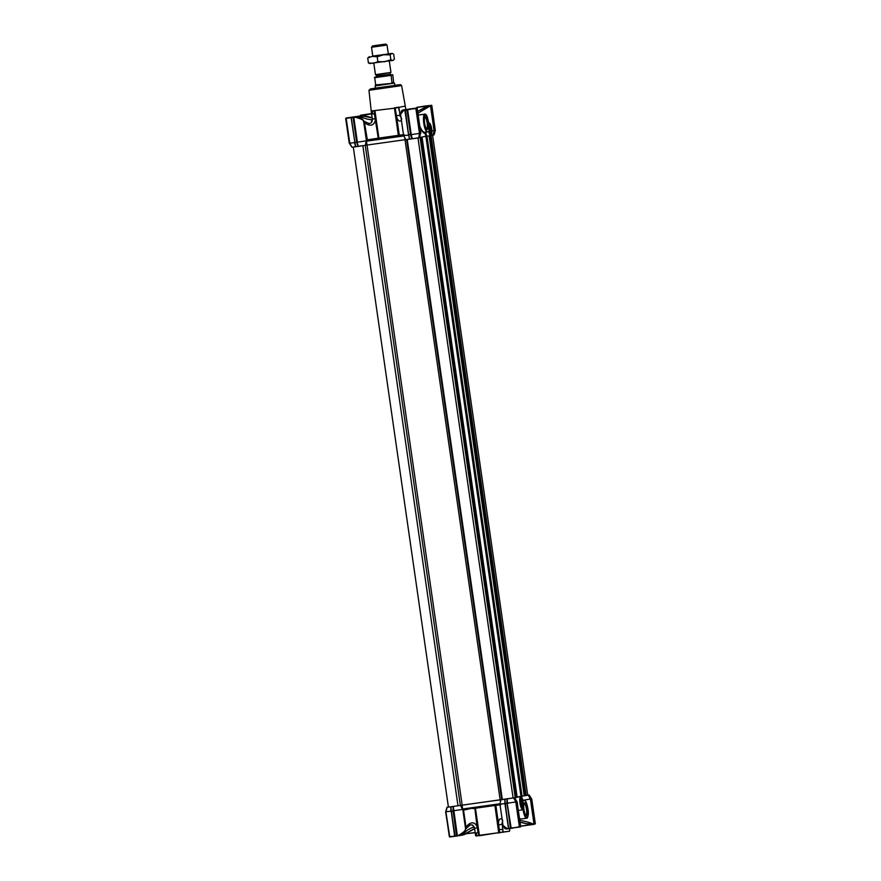 <?xml version="1.0" encoding="UTF-8"?>
<svg xmlns="http://www.w3.org/2000/svg" width="881" height="881" viewBox="0 0 881 881"><rect width="100%" height="100%" fill="white"/><g stroke="black" fill="none" stroke-linecap="round" stroke-linejoin="round"><path stroke-width="1.32" d="M522.874 800.642L524.426 800.587C525.957 798.748 529.151 811.148 528.171 815.09C526.805 819.66 525.219 817.854 523.402 809.705L522.686 808.802C521.695 808.604 520.891 806.71 520.275 803.131C520.087 796.27 521.023 795.499 523.083 800.851L522.874 800.642M504.989 799.21L505.088 803.791L507.17 803.208L507.137 798.902L461.985 805.146L462.712 809.099L463.494 809.276L499.769 804.166M498.745 833.008L494.913 805.487L475.454 808.218L474.738 807.536L477.073 826.422L478.064 826.279L479.363 835.331L476.676 835.673L509.405 831.268L503.029 831.972L502.644 829.285M524.041 803.593A5.848 1.542 -98 0 1 524.096 803.582A5.848 1.542 -98 0 1 524.118 803.582A5.848 1.542 -98 0 1 526.442 809.077A5.848 1.542 -98 0 1 525.759 815.167A5.848 1.542 -98 0 1 525.748 815.167A5.848 1.542 -98 0 1 525.671 815.167M524.735 802.701A6.63 1.751 -98 0 1 527.4 808.934A6.63 1.751 -98 0 1 526.618 815.828A6.63 1.751 -98 0 1 526.089 815.652A6.63 1.751 -98 0 1 523.942 809.507A6.63 1.751 -98 0 1 524.316 803.009A6.63 1.751 -98 0 1 524.735 802.701M520.594 803.076A4.768 1.255 82 0 0 522.136 807.425A4.768 1.255 82 0 0 523.072 802.602A4.768 1.255 82 0 0 520.847 798.34A4.768 1.255 82 0 0 520.594 803.076M521.926 807.216A4.383 1.156 82 0 0 522.07 807.227A4.383 1.156 82 0 0 522.598 802.668A4.383 1.156 82 0 0 520.847 798.549A4.383 1.156 82 0 0 520.715 798.604M449.728 836.554L456.6 836.069L454.629 835.959L451.248 811.368L455.092 836.278L449.343 836.598L445.709 811.775L446.964 807.293L448.407 807.04M502.842 829.252L499.186 829.781L499.659 832.875M479.716 835.673L503.029 831.972M497.512 823.548L498.459 823.405L495.86 805.355L494.913 805.487M522.521 809.066L523.259 808.692L523.116 809.738A8.997 2.368 82 0 0 526.706 818.218A8.997 2.368 82 0 0 527.389 817.645M419.488 137.502L425.809 136.357L419.488 137.491L422.032 137.161L517.147 797.228L514.79 798.153M516.464 797.272L517.455 797.129M519.504 796.479L517.411 797.096M502.016 822.865L503.128 832.336M446.997 807.293L445.753 811.643L446.964 807.293M450.687 806.842L447.052 807.282L446.116 811.764L450.874 811.181L450.852 806.82L454.618 835.959L451.028 809.782M453.297 806.478L457.393 835.948L456.6 836.069L453.043 810.85L453.297 806.478L450.852 806.82M460.73 805.322L453.517 806.445M507.137 798.902L507.577 803.208L515.803 801.952L513.678 797.911L507.357 798.869M513.678 797.911L516.398 802.15L517.158 801.963L514.537 797.757L513.843 797.889M514.537 797.757L517.004 801.721M420.6 137.436L419.455 137.612L420.6 137.436L515.715 797.492L513.083 797.889L514.449 797.757M520.131 818.636L520.098 820.53C525.032 821.235 529.47 822.413 533.412 824.054L533.985 823.966L530.417 799.166L528.281 795.125L524.735 795.708M528.281 795.125L530.88 799.166L534.437 823.9L533.457 824.054M528.578 795.08L531.287 799.276L529.151 794.97L528.457 795.103M527.697 795.114L529.063 794.97M531.056 798.913L522.962 800.3M502.192 819.297C499.979 817.997 498.734 819.374 498.459 823.405L498.646 824.847L502.203 824.319L502.908 829.23M445.896 811.72L449.695 836.565L445.709 811.775M450.995 806.798L451.248 811.368L453.043 810.85M453.043 810.718L453.109 806.5M458.406 835.408L456.898 835.629L453.33 810.773L462.47 809.441L460.565 805.344M462.206 805.597L462.47 809.441M500.353 802.294L500.386 799.739M504.857 800.455L508.469 828.382L505.044 804.485M500.893 799.717L499.956 804.199L504.714 803.604M506.872 803.153L506.949 798.935M513.964 797.867L516.442 801.699L515.803 801.952L519.383 826.752L511.233 828.382L519.834 826.686L516.519 801.82L519.933 827.061L520.704 826.532L517.015 801.721M519.823 820.398L519.911 821.004M519.526 822.072L526.034 823.658L533.412 824.054L526.045 823.669L532.642 824.55M476.291 833.008L476.676 835.673L475.652 835.739L477.15 835.992M495.86 805.355L500.738 804.76M464.177 832.886L464.309 833.778C464.948 831.488 468.031 829.252 473.571 827.072L472.91 825.277M445.808 812.084L449.552 836.939L445.632 812.051M453.341 811.126L456.898 835.629L454.948 836.278M463.858 833.063C463.164 834.428 461.369 835.199 458.472 835.397C463.692 832.369 466.005 830.177 465.399 828.812M462.877 810.146L462.712 809.099L462.877 810.146L463.494 809.276L462.877 810.146L463.494 809.276L484.132 806.456M499.956 804.199L503.029 825.53L507.588 828.889L505.254 828.735M520.054 827.017L508.634 828.36L505.088 803.791L508.458 828.382L510.44 828.47L507.17 803.208L511.145 827.997L506.872 803.274M534.58 824.264L535.307 823.746L531.287 799.276L534.822 823.845L533.192 824.484M533.71 824.396L535.318 823.746L531.772 799.177L529.162 794.97M524.669 823.195L520.087 822.237M526.034 823.658L524.658 823.195C516.817 821.213 520.55 822.92 519.592 822.535M478.901 835.794L478.262 832.721L475.244 833.14L475.641 835.739M497.104 804.926L496.631 804.342M496.708 805.245A0.782 0.683 83 0 0 496.344 804.672M466.148 833.811L463.946 833.811M474.044 826.719L473.571 827.072L474.43 827.733M464.683 834.109L474.573 828.503M462.888 810.124L463.538 810.013L465.961 826.818L465.311 826.918M465.609 829.021L469.496 825.508A1.96 0.826 -132.1 0 0 469.144 823.944L465.961 826.818L465.829 828.074A1.564 0.76 -1.7 0 0 465.509 828.294M458.439 835.794L462.822 834.252M520.484 826.94L517.169 801.963M532.785 824.539L526.045 823.669M464.761 834.109L469.155 831.664L465.928 833.933L464.166 834.142L463.957 833.151L464.177 834.714L460.862 835.254M474.595 828.691L466.236 833.492M470.311 830.783L474.606 828.735M465.829 828.074L465.575 828.79M456.6 836.069L457.393 835.948M466.06 808.945L465.961 809.65L473.042 808.009M508.91 828.713L510.738 828.063L507.181 803.549M516.398 802.15L519.834 826.686L520.704 826.532M478.262 827.711L477.315 827.843L477.073 826.422C475.035 822.711 472.392 821.885 469.144 823.944M472.194 808.428L472.436 807.745M431.349 135.167A6.266 1.652 -98 0 1 430.875 135.597A6.266 1.652 -98 0 1 428.717 131.632L427.604 131.61C426.074 133.449 422.88 121.06 423.871 117.107C425.237 112.548 426.822 114.343 428.629 122.503L429.344 123.406C430.346 123.604 431.15 125.487 431.767 129.067C431.954 135.938 431.007 136.698 428.948 131.357L427.417 131.875A8.997 2.368 -98 0 1 427.384 131.886A8.997 2.368 -98 0 1 423.783 123.296A8.997 2.368 -98 0 1 424.884 114.056A8.997 2.368 -98 0 1 425.688 114.409M416.372 108.088L406.537 109.574L416.669 108.44M348.138 118.109L353.92 116.975L346.343 117.966M368.963 90.314L371.209 110.984L395.195 108.121L405.293 106.072L401.615 85.6L368.963 90.314L370.438 88.904L399.765 84.774L375.416 88.089M372.377 111.105L374.921 110.588L378.885 138.086L398.344 135.344L394.38 107.845L398.873 107.163L400.238 116.611M395.195 108.121L396.692 117.162L395.745 117.294M431.965 130.928L434.069 130.586L430.501 105.797L418.156 113.076L418.178 114.971M425.776 132.04L426.624 136.192L425.809 136.357L424.961 132.954L425.699 132.062M372.178 117.933L360.825 115.609C361.397 117.03 363.655 118.208 367.586 119.144L372.399 119.893M425.413 116.369A6.63 1.751 82 0 0 424.994 116.688A6.63 1.751 82 0 0 424.631 123.186A6.63 1.751 82 0 0 426.778 129.32A6.63 1.751 82 0 0 427.307 129.507A6.63 1.751 82 0 0 428.078 122.613A6.63 1.751 82 0 0 425.413 116.369M426.349 128.846A5.848 1.542 82 0 0 426.426 128.835A5.848 1.542 82 0 0 426.448 128.835A5.848 1.542 82 0 0 427.131 122.789A5.848 1.542 82 0 0 424.796 117.25A5.848 1.542 82 0 0 424.774 117.25A5.848 1.542 82 0 0 424.73 117.261M430.291 133.747A4.383 1.156 82 0 0 430.435 133.758A4.383 1.156 82 0 0 430.457 133.758A4.383 1.156 82 0 0 430.963 129.21A4.383 1.156 82 0 0 429.223 125.091A4.383 1.156 82 0 0 429.091 125.135M431.437 129.133A4.768 1.255 82 0 0 429.223 124.871A4.768 1.255 82 0 0 428.97 129.606A4.768 1.255 82 0 0 430.501 133.956A4.768 1.255 82 0 0 431.437 129.133M363.457 121.358C363.666 120.014 360.847 118.649 354.988 117.239L353.81 117.404L357.389 142.193L366.133 140.861L366.87 145.079L406.35 139.528M366.948 144.583L366.309 140.002L366.452 141.136L367.476 140.608L364.558 123.076L368.412 124.882C372.101 125.895 374.392 124.32 375.295 120.168L376.286 120.025M366.87 145.079L358.402 146.378L356.915 141.984L354.724 142.535L355.726 146.753L354.459 146.863M407.209 139.451L408.299 139.286M399.038 110.312L398.63 107.361M372.344 110.896L372.685 114.023L374.667 113.781L374.271 111.072M376.077 118.594L375.13 118.726L378.401 138.956L398.73 136.092L399.291 135.211L396.692 117.162C398.102 120.994 399.688 122.019 401.45 120.234M398.95 135.784L398.344 135.344M378.511 138.658L378.885 138.086M372.685 114.023L374.667 113.781M405.734 109.057L405.293 106.072M419.808 126.346L420.402 127.569C421.966 130.751 423.387 132.315 424.642 132.271L427.362 131.886M424.961 132.954L424.014 133.152A0.782 0.749 -100.6 0 1 424.609 132.271L424.642 132.271M404.17 134.617L400.139 135.112A0.782 0.683 -97 0 1 399.578 135.993L376.925 139.176L376.429 138.449L369.392 139.517L369.888 140.244L367.476 140.608M400.613 135.333L400.326 136.026M400.139 136.566L398.73 136.092M403.608 135.498L400.8 135.938A0.782 0.683 -105.1 0 0 401.02 135.222M378.401 138.956L376.286 139.925M363.897 123.186L364.558 123.076L363.622 121.292M375.702 138.835L376.132 139.429L369.095 140.365L403.983 135.454L369.095 140.365M371.617 122.305L372.079 121.457M417.836 112.669L417.924 113.275M435.192 130.113L433.166 135.057L434.069 130.586L434.751 130.641L433.463 135.013L435.28 130.41M424.014 133.152L420.259 129.452M403.685 135.575L367.036 140.729L366.309 140.002L367.036 140.729M409.566 139.187L405.778 139.65L403.619 135.619L408.784 135.134L409.709 139.165L412.022 138.835L410.755 134.408L408.509 134.727L409.709 139.165M409.401 139.209L404.797 110.235L403.773 110.367L400.536 114.288L401.395 110.995L403.939 109.949L416.46 108.121L420.27 133.02L418.728 137.821L419.422 137.689L420.755 132.932L419.907 133.24L416.834 108.055M405.271 139.683L404.555 137.37M375.251 139.55L374.976 138.879M371.507 121.534L372.289 118.704M429.961 105.885L429.928 105.896C428.034 105.973 425.71 106.81 422.968 108.418L417.154 111.689M429.708 123.483A6.266 1.652 -98 0 0 429.113 123.197L429.091 123.208A6.266 1.652 -98 0 1 429.113 123.197C429.785 122.437 430.677 124.397 431.778 129.067C432.031 133.978 431.734 136.159 430.853 135.597A6.266 1.652 -98 0 1 430.853 135.597L425.809 136.357M354.911 142.59L355.88 146.731L351.937 147.226L349.228 143.019L345.693 118.45L360.439 115.951L348.48 117.713M433.948 134.914L431.415 135.211M431.294 135.355L433.166 135.057M419.334 137.7L416.812 137.998M418.728 137.821L419.466 133.383L411.229 134.628L412.242 138.802L418.563 137.854M358.402 146.378L356.64 142.083L353.017 117.151L354.988 117.239C357.873 116.589 359.811 116.788 360.792 117.823L360.175 117.338C361.54 117.36 364.481 121.853 363.578 120.994L366.375 140.354M355.88 146.731L358.182 146.411M362.983 145.629L357.983 146.4L362.862 145.695L457.977 805.763L448.407 807.095L353.303 147.083M416.812 138.064L411.812 138.835M403.839 110.367L405.381 109.729L404.797 110.235L405.337 109.762L408.597 135.101M365.45 145.288L366.133 140.861M354.911 117.239L353.909 116.975L354.713 116.876M403.939 109.949L401.736 110.72M416.702 108.418L419.973 133.02M422.561 106.403L429.036 105.599L422.968 108.418L429.543 105.544M417.66 111.391L429.025 105.599L430.952 105.731L434.52 130.454L431.338 105.676L430.093 105.456M420.182 133.306L418.849 137.799M417.979 137.888L411.823 138.846L410.579 134.881L411.229 134.628L407.65 109.828L415.491 108.242M357.994 146.433L356.739 142.458M355.572 146.775L354.525 142.601L349.779 143.185L346.2 118.395L351.067 117.393L345.947 118.417L349.228 143.019L345.682 118.45L346.563 117.933M410.579 134.881L406.934 109.938L404.963 110.213L408.564 134.969M359.602 117.085L354.911 116.843M353.017 117.151L351.299 117.768L354.845 142.337L351.134 117.79L355.076 143.933M356.915 141.984L353.38 117.47L356.706 142.337M367.454 116.942L372.145 117.735M360.979 115.235L366.078 116.402L362.333 114.982L372.013 113.517M426.052 105.918L424.29 106.172M422.77 106.392L423.486 106.282M346.442 117.922L345.848 118.428L349.372 143.262M420.578 132.899L417.22 108.363L416.261 108.099M420.149 133.438L419.466 133.383L415.887 108.583L416.46 108.121M410.546 134.76L407.628 109.431M354.944 142.711L351.178 117.779M360.516 115.995L361.144 117.933M405.381 109.729L401.406 110.984M424.4 106.127L426.041 105.918M431.503 105.257L435.291 130.421L431.822 105.577L426.327 105.863L431.305 105.632M434.586 130.234L430.952 105.731L431.448 105.257M361.893 115.015L370.449 113.737M431.062 105.335L431.822 105.577M410.755 134.408L406.846 109.574M353.788 117.008L351.134 117.79M362.664 115.103L361.155 115.169M360.516 115.257L360.869 117.746L360.615 116.083L357.014 116.666M520.671 798.715A4.306 1.134 -98 0 1 521.189 798.748A4.306 1.134 -98 0 1 522.114 800.576A4.306 1.134 -98 0 1 522.345 806.952A4.306 1.134 -98 0 1 521.849 807.117M521.321 805.278L521.662 805.212A2.423 0.639 82 0 0 521.849 804.562L521.849 803.417A2.423 0.639 82 0 0 521.684 802.206L521.354 801.137A2.423 0.639 82 0 0 520.99 800.587L520.66 800.653M521.034 804.364A2.742 0.727 82 0 0 521.629 805.531A2.742 0.727 82 0 0 522.257 804.463A2.742 0.727 82 0 0 521.882 801.413A2.742 0.727 82 0 0 520.891 800.311A2.742 0.727 82 0 0 521.034 804.364M520.671 802.349L521.684 802.206M521.849 803.417L520.836 803.56M521.012 804.287L522.235 804.122M521.134 804.661L521.849 804.562M521.354 801.137L520.66 801.236M520.649 801.6L521.849 801.435M429.047 125.256A4.306 1.134 -98 0 1 429.212 125.157A4.306 1.134 -98 0 1 429.565 125.278A4.306 1.134 -98 0 1 430.952 129.265A4.306 1.134 -98 0 1 430.71 133.483A4.306 1.134 -98 0 1 430.446 133.681A4.306 1.134 -98 0 1 430.225 133.648M429.697 131.809L430.027 131.743A2.423 0.639 82 0 0 430.214 131.093L430.225 129.948A2.423 0.639 82 0 0 430.049 128.747L429.73 127.668A2.423 0.639 82 0 0 429.366 127.117L429.025 127.183M430.225 132.139A2.742 0.727 82 0 0 430.545 129.287A2.742 0.727 82 0 0 429.443 126.71A2.742 0.727 82 0 0 429.267 126.842A2.742 0.727 82 0 0 429.113 129.518A2.742 0.727 82 0 0 430.005 132.062A2.742 0.727 82 0 0 430.225 132.139M429.73 127.668L429.036 127.767M429.025 128.141L430.214 127.965M429.047 128.879L430.049 128.747M430.225 129.948L429.212 130.091M429.51 131.192L430.214 131.093M429.388 130.817L430.611 130.652M427.571 105.984L416.823 107.482L416.9 108.044M428.695 105.599L416.955 107.306L428.695 105.599M427.604 105.753L418.079 107.141L427.604 105.753M355.726 146.731L354.448 146.819M417.99 137.943L513.094 797.955L457.977 805.763M405.756 139.605L365.626 145.255M422.021 137.161L419.477 137.524M420.81 137.348L515.704 797.437M432.593 135.156L527.708 795.169L526.166 795.444M524.746 795.774L429.642 135.773L524.746 795.774L520.979 796.336M521.034 796.688L517.136 797.14M520.671 826.246L532.113 824.616M520.649 826.103L531.012 824.638M505.826 828.944L506.608 828.977M475.167 832.677L466.545 833.69L475.145 832.523M459.442 835.629L464.177 834.714M414.081 108.385L402.353 110.092L414.081 108.385M412.991 108.539L403.476 109.938L412.991 108.539M371.628 113.88L363.005 115.224M371.606 113.726L363.115 114.871L371.595 113.704M359.162 116.116L349.636 117.503L359.162 116.116M390.933 74.951L376.088 77.043L376.429 75.039L390.955 72.418L375.46 74.654L373.819 63.267M385.68 44.05L372.509 45.944L385.68 44.05L387.012 45.041L371.518 47.277L372.806 56.197M375.361 84.95L394.479 83.111L375.108 85.909L375.46 88.364M375.713 85.061L374.656 77.275L391.109 74.962L391.88 82.374L393.664 82.539L392.816 75.039L390.889 74.874L392.519 74.698M393.664 82.539L391.88 82.374M391.109 74.962L392.816 75.039M374.656 77.275L376.363 77.352M369.392 63.509L393.179 60.371L394.38 59.093L393.675 54.193L392.166 53.389L388.279 53.851M370.339 63.619L368.434 62.914L373.313 63.333L377.894 61.681L384.523 61.758L390.867 59.765L392.772 60.47M387.012 45.041L388.334 53.95L372.795 56.175M372.784 56.076L391.77 53.499L390.162 54.864L383.521 54.787L377.189 56.78L372.311 56.362L367.729 58.025L369.337 56.648M368.434 62.914L367.729 58.025M377.894 61.681L377.189 56.78M390.867 59.765L390.162 54.864M521.332 796.953A6.266 1.652 82 0 0 520.737 796.666A6.266 1.652 82 0 0 519.988 803.175A6.266 1.652 82 0 0 522.477 809.066L522.499 809.066A6.266 1.652 82 0 0 522.499 809.066L522.686 808.802M463.142 808.934L500.056 803.747M523.402 809.705L518.391 810.41M472.998 808.582L475.454 808.218L478.064 826.279M525.01 800.741A8.997 2.368 82 0 0 524.195 800.389A8.997 2.368 82 0 0 524.173 800.389L524.426 800.587M519.658 819.209L526.706 818.218C526.508 818.141 528.325 819.418 528.215 811.258C527.367 804.276 526.023 800.642 524.195 800.389L523.039 800.609M522.455 809.066L523.017 808.967M497.721 824.979L498.646 824.847L499.362 829.759M507.324 828.536L508.502 828.757L507.533 828.889M463.692 809.254L463.538 810.013L465.961 809.65M478.02 832.754L477.315 827.843L474.529 828.228L475.244 833.14M399.941 115.202L395.536 115.852M403.784 135.938L366.463 141.18M368.412 124.882A1.96 0.848 115.1 0 0 368.28 123.23C370.824 123.946 372.178 122.58 372.344 119.111L375.13 118.726L374.425 113.814M400.139 135.112L399.291 135.211M369.392 139.517L366.32 139.98M377.894 138.229L376.429 138.449M427.604 131.61L428.717 131.632M428.75 123.263L429.344 123.406M360.285 115.664L361.067 115.136M462.162 805.124L367.036 145.057M502.324 799.519L407.22 139.495M526.166 795.499L431.062 135.531L526.177 795.499M525.913 795.554L430.809 135.608M525.627 795.598L430.523 135.652M524.955 795.686L429.851 135.74M524.845 795.697L429.741 135.762L524.845 795.708M524.79 795.708L429.686 135.762M524.481 795.818L429.377 135.806M524.239 795.862L429.124 135.85M522.07 796.171L426.966 136.148M516.883 797.272L421.768 137.205M516.596 797.316L421.481 137.249M515.759 797.426L420.644 137.359M515.704 797.503L420.589 137.436M515.451 797.547L420.336 137.48M515.209 797.58L420.094 137.524M501.696 799.563L406.593 139.572M500.133 799.783L405.018 139.716M460.356 805.377L365.241 145.332M376.594 76.207L390.305 74.224L390.635 74.929M390.867 75.403L374.425 77.715M517.136 797.173L520.737 796.666C521.277 796.182 522.059 797.558 523.083 800.785M509.427 828.636L509.736 830.827M502.732 820.321L502.203 824.319M451.083 811.104L451.028 809.76M462.844 809.804L465.631 829.164L463.373 833.789L458.505 835.783M504.835 799.706L504.923 803.857M504.824 828.547L503.029 825.53M454.662 836.333C445.896 837.368 451.821 836.906 449.695 836.565M508.502 828.757L507.588 828.889M520.473 826.94L519.096 827.182M535.318 823.746L531.783 799.177M510.429 828.503L511.233 828.382M469.496 825.508C471.731 824.065 473.405 824.968 474.529 828.228M371.672 114.189L371.209 110.984M401.615 85.6L400.547 84.631L394.787 85.292M399.302 110.29L400.018 115.202L401.736 119.012M424.609 132.271L427.428 131.875M418.178 115.004L425.435 114.156C426.096 115.169 426.657 113.186 428.64 122.503L428.772 123.45M372.344 119.111L371.639 114.2M368.28 123.23L363.589 121.027M403.619 135.619L400.536 114.288M351.937 147.226L349.779 143.185M360.186 117.338L353.92 116.975M372.145 117.691L362.752 115.334M417.22 108.363L420.766 132.932L419.433 137.689M421.779 109.244C414.973 113.209 417.869 110.588 417.076 111.149M435.291 130.421L434.036 134.903M354.757 142.656L355.076 143.889M404.963 110.213L408.498 134.749M370.56 113.704L361.904 115.015M520.99 796.38L425.875 136.335M517.147 797.228L422.032 137.161M389.314 61.031L390.955 72.418M390.14 73.068L390.305 74.224M394.479 83.111L394.831 85.578M372.509 45.944L371.518 47.277M376.429 75.039L375.46 74.654"/></g></svg>

